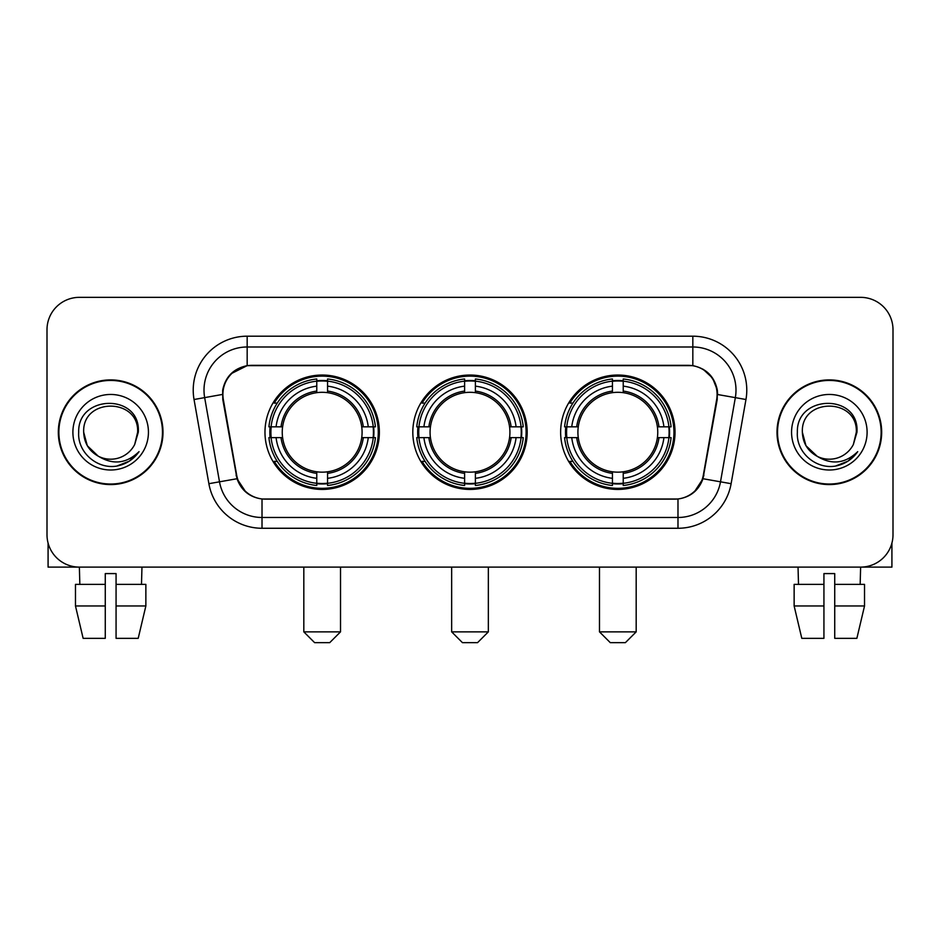 <?xml version="1.0" encoding="UTF-8"?>
<svg xmlns="http://www.w3.org/2000/svg" width="940" height="940" viewBox="0 0 940 940"><rect width="100%" height="100%" fill="white"/><g stroke="black" fill="none" stroke-linecap="round" stroke-linejoin="round"><path stroke-width="1.41" d="M412.813 432.236A57.187 57.187 0 0 0 470 489.423A57.187 57.187 0 0 0 527.187 432.236A57.187 57.187 0 0 0 470 375.037A57.187 57.187 0 0 0 412.813 432.236M560.639 432.236A57.187 57.187 0 0 0 617.839 489.423A57.187 57.187 0 0 0 675.026 432.236A57.187 57.187 0 0 0 617.839 375.037A57.187 57.187 0 0 0 560.639 432.236M264.974 432.236A57.187 57.187 0 0 0 322.162 489.423A57.187 57.187 0 0 0 379.361 432.236A57.187 57.187 0 0 0 322.162 375.037A57.187 57.187 0 0 0 264.974 432.236M222.886 394.459A29.14 29.14 0 0 0 223.332 399.524L236.657 475.064A29.14 29.14 0 0 0 265.35 499.14L674.65 499.14A29.14 29.14 0 0 0 703.343 475.064L716.668 399.524A29.14 29.14 0 0 0 687.974 365.331L252.026 365.331A29.14 29.14 0 0 0 222.886 394.459M270.109 437.629A52.334 52.334 0 0 1 270.109 426.842M565.774 437.629A52.334 52.334 0 0 1 565.774 426.842M417.947 437.629A52.334 52.334 0 0 1 417.947 426.842M58.327 432.236A52.334 52.334 0 0 0 110.662 484.57A52.334 52.334 0 0 0 162.996 432.236A52.334 52.334 0 0 0 110.662 379.901A52.334 52.334 0 0 0 58.327 432.236M777.004 432.236A52.334 52.334 0 0 0 829.339 484.57A52.334 52.334 0 0 0 881.673 432.236A52.334 52.334 0 0 0 829.339 379.901A52.334 52.334 0 0 0 777.004 432.236M222.674 390.147C225.471 376.646 233.637 368.48 247.173 365.648L692.827 365.648C706.351 368.468 714.518 376.635 717.326 390.147L717.208 399.524L702.991 478.73C698.737 490.457 690.395 497.225 677.987 498.999L262.013 498.999C249.629 497.248 241.298 490.48 237.009 478.73L222.792 399.524L222.674 390.147M230.946 373.791L247.173 365.648L247.173 346.989L692.827 346.989A43.158 43.158 0 0 1 735.339 397.644L720.498 481.809A43.158 43.158 0 0 1 677.987 517.482L262.013 517.482A43.158 43.158 0 0 1 219.502 481.809L204.662 397.644A43.158 43.158 0 0 1 247.173 346.989L247.173 336.191L692.827 336.191L692.827 365.648M703.085 369.232L712.602 378.091L717.326 390.147L717.655 394.53L745.961 399.512L731.12 483.689A53.956 53.956 0 0 1 677.987 528.268L262.013 528.268A53.956 53.956 0 0 1 208.88 483.689L194.04 399.512A53.956 53.956 0 0 1 247.173 336.191M264.81 499.14L262.013 498.999L262.013 528.268M677.987 528.268L677.987 498.999L675.19 499.14M731.12 483.689L702.991 478.73L694.284 492.008M245.904 492.172L237.009 478.73L208.88 483.689M703.884 475.064L703.707 475.981M236.292 475.981L236.116 475.064M194.04 399.512L222.345 394.459M893 329.717A32.371 32.371 0 0 0 860.629 297.346L79.371 297.346A32.371 32.371 0 0 0 47 329.717L47 534.743A32.371 32.371 0 0 0 79.371 567.114L860.629 567.114A32.371 32.371 0 0 0 893 534.743L893 329.717L893 534.743M47 329.717L47 534.743M860.629 297.346L79.371 297.346M79.841 584.386L79.371 567.114L860.629 567.114L860.159 584.386M162.467 432.236A51.794 51.794 0 0 0 110.662 380.441A51.794 51.794 0 0 0 58.868 432.236A51.794 51.794 0 0 0 110.662 484.03A51.794 51.794 0 0 0 162.467 432.236M98.183 456.147L87.302 445.724L83.683 432.236C82.038 397.432 139.296 397.432 137.639 432.236L134.69 444.503L138.298 432.236C140.965 393.272 77.515 394.224 78.69 432.236C77.291 452.257 97.055 469.401 116.642 466.099C126.066 464.289 133.539 459.472 139.05 451.647C126.606 463.608 113.106 465.171 98.559 456.335A26.978 26.978 0 0 0 134.69 444.503L137.639 432.6M98.559 456.335C89.124 451.141 84.165 443.104 83.683 432.236M72.897 432.236A37.765 37.765 0 0 0 110.662 470A37.765 37.765 0 0 0 148.438 432.236A37.765 37.765 0 0 0 110.662 394.459A37.765 37.765 0 0 0 72.897 432.236M138.979 451.764L129.415 461.07M129.191 461.211L116.807 466.076M48.081 543.038L48.081 567.114L173.254 567.114M75.47 584.386L75.47 605.959L83.131 638.342L75.47 605.959L75.47 584.386L105.268 584.386L105.268 573.588L116.067 573.588L116.067 584.386L145.864 584.386L145.864 605.959L138.204 638.342L145.864 605.959L116.067 605.959L116.067 584.386M141.964 567.114L141.494 584.386M105.268 584.386L105.268 638.342L83.131 638.342M75.47 605.959L105.268 605.959M138.204 638.342L116.067 638.342L116.067 605.959M881.133 432.236A51.794 51.794 0 0 0 829.339 380.441A51.794 51.794 0 0 0 777.533 432.236A51.794 51.794 0 0 0 829.339 484.03A51.794 51.794 0 0 0 881.133 432.236M856.305 432.6L853.356 444.503L856.963 432.236C859.63 393.272 796.18 394.224 797.367 432.236C795.957 452.257 815.72 469.401 835.308 466.099C844.743 464.289 852.204 459.472 857.727 451.647C845.272 463.608 831.771 465.171 817.224 456.335L805.968 445.724L802.361 432.236C800.704 397.432 857.962 397.432 856.317 432.236L853.356 444.503A26.978 26.978 0 0 1 817.224 456.335C807.789 451.141 802.842 443.104 802.361 432.236M791.562 432.236A37.765 37.765 0 0 0 829.339 470A37.765 37.765 0 0 0 867.103 432.236A37.765 37.765 0 0 0 829.339 394.459A37.765 37.765 0 0 0 791.562 432.236M857.644 451.764L848.08 461.07M847.857 461.211L835.472 466.076M329.717 642.655L314.618 642.655L303.82 631.868L340.515 631.868L329.717 642.655M327.566 483.313L327.566 485.487A53.521 53.521 0 0 0 375.413 437.629L373.251 437.629A51.359 51.359 0 0 1 327.566 483.313L327.566 478.319A46.401 46.401 0 0 0 368.257 437.629L361.724 437.629A39.926 39.926 0 0 0 327.566 392.673L327.566 381.147A51.359 51.359 0 0 1 373.251 426.842L375.413 426.842A53.521 53.521 0 0 0 327.566 378.985L327.566 381.147M271.084 437.629L268.911 437.629A53.521 53.521 0 0 0 316.768 485.487L316.768 483.313A51.359 51.359 0 0 1 271.084 437.629L276.078 437.629A46.401 46.401 0 0 0 316.768 478.319L316.768 471.798A39.926 39.926 0 0 0 361.724 437.629L363.322 437.629A41.501 41.501 0 0 1 327.566 473.384L327.566 478.319M316.768 381.147L316.768 378.985A53.521 53.521 0 0 0 268.911 426.842L271.084 426.842A51.359 51.359 0 0 1 316.768 381.147L316.768 386.152A46.401 46.401 0 0 0 276.078 426.842L282.611 426.842A39.926 39.926 0 0 0 316.768 471.798L316.768 473.384A41.501 41.501 0 0 1 281.013 437.629L276.078 437.629M271.19 437.629A51.253 51.253 0 0 1 271.19 426.842M327.566 381.264A51.253 51.253 0 0 0 316.768 381.264M373.133 426.842A51.253 51.253 0 0 1 373.133 437.629M373.251 426.842L368.257 426.842A46.401 46.401 0 0 0 327.566 386.152M368.257 437.629L373.251 437.629M316.768 478.319L316.768 483.313M361.724 426.842L368.257 426.842M327.566 471.856L327.566 473.384M316.768 471.798A39.926 39.926 0 0 1 282.611 437.629L281.013 437.629M327.566 483.207A51.253 51.253 0 0 1 316.768 483.207M276.078 426.842L271.084 426.842M316.768 392.603L316.768 386.152M327.566 392.673A39.926 39.926 0 0 0 282.611 426.842L281.013 426.842A41.501 41.501 0 0 1 316.768 391.075M327.566 392.603L327.566 391.075A41.501 41.501 0 0 1 363.322 426.842M277.265 403.096L274.21 403.096A56.118 56.118 0 0 1 378.279 432.236A56.118 56.118 0 0 1 274.21 461.364L277.265 461.364M477.555 642.655L462.445 642.655L451.658 631.868L488.342 631.868L477.555 642.655M475.393 483.313L475.393 485.487A53.521 53.521 0 0 0 523.251 437.629L521.077 437.629A51.359 51.359 0 0 1 475.393 483.313L475.393 478.319A46.401 46.401 0 0 0 516.084 437.629L509.562 437.629A39.926 39.926 0 0 0 475.393 392.673L475.393 381.147A51.359 51.359 0 0 1 521.077 426.842L523.251 426.842A53.521 53.521 0 0 0 475.393 378.985L475.393 381.147M418.923 437.629L416.749 437.629A53.521 53.521 0 0 0 464.607 485.487L464.607 483.313A51.359 51.359 0 0 1 418.923 437.629L423.916 437.629A46.401 46.401 0 0 0 464.607 478.319L464.607 471.798A39.926 39.926 0 0 0 509.562 437.629L511.149 437.629A41.501 41.501 0 0 1 475.393 473.384L475.393 478.319M464.607 381.147L464.607 378.985A53.521 53.521 0 0 0 416.749 426.842L418.923 426.842A51.359 51.359 0 0 1 464.607 381.147L464.607 386.152A46.401 46.401 0 0 0 423.916 426.842L430.438 426.842A39.926 39.926 0 0 0 464.607 471.798L464.607 473.384A41.501 41.501 0 0 1 428.852 437.629L423.916 437.629M419.029 437.629A51.253 51.253 0 0 1 419.029 426.842M475.393 381.264A51.253 51.253 0 0 0 464.607 381.264M520.971 426.842A51.253 51.253 0 0 1 520.971 437.629M521.077 426.842L516.084 426.842A46.401 46.401 0 0 0 475.393 386.152M516.084 437.629L521.077 437.629M464.607 478.319L464.607 483.313M509.562 426.842L516.084 426.842M475.393 471.856L475.393 473.384M464.607 471.798A39.926 39.926 0 0 1 430.438 437.629L428.852 437.629M475.393 483.207A51.253 51.253 0 0 1 464.607 483.207M423.916 426.842L418.923 426.842M464.607 392.603L464.607 386.152M475.393 392.673A39.926 39.926 0 0 0 430.438 426.842L428.852 426.842A41.501 41.501 0 0 1 464.607 391.075M475.393 392.603L475.393 391.075A41.501 41.501 0 0 1 511.149 426.842M425.103 403.096L422.048 403.096A56.118 56.118 0 0 1 526.118 432.236A56.118 56.118 0 0 1 422.048 461.364L425.103 461.364M625.382 642.655L610.283 642.655L599.485 631.868L636.18 631.868L625.382 642.655M623.232 483.313L623.232 485.487A53.521 53.521 0 0 0 671.09 437.629L668.916 437.629A51.359 51.359 0 0 1 623.232 483.313L623.232 478.319A46.401 46.401 0 0 0 663.922 437.629L657.389 437.629A39.926 39.926 0 0 0 623.232 392.673L623.232 381.147A51.359 51.359 0 0 1 668.916 426.842L671.09 426.842A53.521 53.521 0 0 0 623.232 378.985L623.232 381.147M566.75 437.629L564.587 437.629A53.521 53.521 0 0 0 612.434 485.487L612.434 483.313A51.359 51.359 0 0 1 566.75 437.629L571.743 437.629A46.401 46.401 0 0 0 612.434 478.319L612.434 471.798A39.926 39.926 0 0 0 657.389 437.629L658.987 437.629A41.501 41.501 0 0 1 623.232 473.384L623.232 478.319M612.434 381.147L612.434 378.985A53.521 53.521 0 0 0 564.587 426.842L566.75 426.842A51.359 51.359 0 0 1 612.434 381.147L612.434 386.152A46.401 46.401 0 0 0 571.743 426.842L578.276 426.842A39.926 39.926 0 0 0 612.434 471.798L612.434 473.384A41.501 41.501 0 0 1 576.678 437.629L571.743 437.629M566.867 437.629A51.253 51.253 0 0 1 566.867 426.842M623.232 381.264A51.253 51.253 0 0 0 612.434 381.264M668.81 426.842A51.253 51.253 0 0 1 668.81 437.629M668.916 426.842L663.922 426.842A46.401 46.401 0 0 0 623.232 386.152M663.922 437.629L668.916 437.629M612.434 478.319L612.434 483.313M657.389 426.842L663.922 426.842M623.232 471.856L623.232 473.384M612.434 471.798A39.926 39.926 0 0 1 578.276 437.629L576.678 437.629M623.232 483.207A51.253 51.253 0 0 1 612.434 483.207M571.743 426.842L566.75 426.842M612.434 392.603L612.434 386.152M623.232 392.673A39.926 39.926 0 0 0 578.276 426.842L576.678 426.842A41.501 41.501 0 0 1 612.434 391.075M623.232 392.603L623.232 391.075A41.501 41.501 0 0 1 658.987 426.842M572.942 403.096L569.875 403.096A56.118 56.118 0 0 1 673.945 432.236A56.118 56.118 0 0 1 569.875 461.364L572.942 461.364M891.919 543.038L891.919 567.114L766.746 567.114M823.934 584.386L823.934 605.959L794.136 605.959L801.797 638.342L794.136 605.959L794.136 584.386L823.934 584.386L823.934 573.588L834.732 573.588L834.732 584.386L864.53 584.386L864.53 605.959L856.869 638.342L864.53 605.959L834.732 605.959L834.732 584.386L834.732 638.342L856.869 638.342M823.934 605.959L823.934 638.342L801.797 638.342M798.036 567.114L798.507 584.386M692.827 336.191A53.956 53.956 0 0 1 745.961 399.512M204.662 397.644A43.158 43.158 0 0 1 204.004 390.147M327.566 471.798A39.926 39.926 0 0 0 361.724 437.629M316.768 483.689A51.735 51.735 0 0 0 327.566 483.689M373.627 437.629A51.735 51.735 0 0 0 373.627 426.842M327.566 380.771A51.735 51.735 0 0 0 316.768 380.771M475.393 471.798A39.926 39.926 0 0 0 509.562 437.629M464.607 483.689A51.735 51.735 0 0 0 475.393 483.689M521.453 437.629A51.735 51.735 0 0 0 521.453 426.842M475.393 380.771A51.735 51.735 0 0 0 464.607 380.771M623.232 471.798A39.926 39.926 0 0 0 657.389 437.629M612.434 483.689A51.735 51.735 0 0 0 623.232 483.689M669.292 437.629A51.735 51.735 0 0 0 669.292 426.842M623.232 380.771A51.735 51.735 0 0 0 612.434 380.771M340.515 567.114L340.515 631.868M303.82 567.114L303.82 631.868M488.342 567.114L488.342 631.868M451.658 567.114L451.658 631.868M636.18 567.114L636.18 631.868M599.485 567.114L599.485 631.868"/></g></svg>
